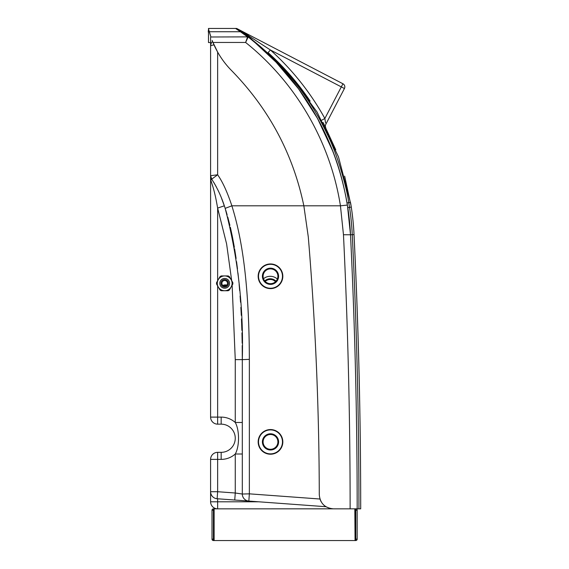 <?xml version="1.0" encoding="UTF-8"?>
<svg xmlns="http://www.w3.org/2000/svg" width="569" height="569" viewBox="0 0 569 569"><rect width="100%" height="100%" fill="white"/><g stroke="black" fill="none" stroke-linecap="round" stroke-linejoin="round"><path stroke-width="0.85" d="M242.209 345.596L242.309 359.644L249.357 359.359C249.108 280.005 241.377 236.348 231.868 205.814C227.316 192.08 222.571 181.731 217.643 174.783L210.594 175.7L211.711 179.171L217.643 174.783L217.643 52.085L212.756 41.978M214.022 44.93A7.048 1.458 180 0 0 210.594 46.189L210.594 175.593A6.344 6.344 0 0 0 211.718 179.199C217.458 188.054 221.938 197.777 225.16 208.368C237.998 257.465 243.71 307.886 242.309 359.644L242.309 426.807M211.711 179.171L211.718 179.199A6.344 6.344 0 0 1 210.594 175.593L210.594 82.491M213.674 182.208L216.32 186.845M217.813 189.783L218.965 192.215M221.54 198.254L224.599 206.668M225.694 210.039L227.109 214.741M227.771 217.095L229.897 225.338M230.353 227.244L232.33 236.355M232.415 236.775L234.364 247.323M234.613 248.824L236.099 258.433M236.548 261.648L237.472 268.845M237.963 273.006L238.667 279.564M239.136 284.457L239.677 290.595M240.104 295.987L240.545 302.231M240.865 307.431L241.292 315.368M241.455 318.932L241.875 330.369M241.953 332.872L242.174 343.15M321.044 501.566L319.942 499.013L249.357 493.842L248.838 501.069L325.923 506.709L248.838 501.069A7.048 7.048 122.2 0 1 242.309 494.034L235.26 493.003L217.643 491.716L217.13 498.743A7.048 7.048 0 0 1 210.594 491.716L210.594 459.389A7.048 7.048 0 0 1 217.643 452.341L221.163 452.341A14.097 14.097 0 0 0 235.26 438.244A14.097 14.097 0 0 0 221.163 424.154L217.643 424.154A7.048 7.048 0 0 1 210.594 417.105L217.643 417.105L217.643 424.154A7.048 7.048 0 0 1 210.594 417.105L210.594 175.593M238.411 500.3L241.789 500.549M246.96 500.926L248.354 501.033M248.838 501.069L217.13 498.743M210.594 37.291L210.594 46.189A7.048 6.906 -0 0 1 212.536 41.43M217.643 280.737L217.643 208.083L224.314 205.814L217.643 208.083C215.701 197.094 214.805 193.545 213.119 187.429L210.594 179.569M210.594 179.05L210.594 177.208M210.594 176.888L210.594 176.049M212.706 186.07L212.486 185.338M210.594 180.032L211.718 179.199M242.309 450.89L242.309 454.005L235.26 454.005C239.606 446.423 239.606 430.064 235.26 422.49L242.309 422.49M232.131 285.24L235.26 359.644L242.309 359.644L242.309 494.034L249.357 493.842L249.357 359.359M242.309 454.005L242.309 494.034M249.357 501.083L234.748 500.037L235.26 493.003L235.26 454.005A21.138 21.138 0 0 1 221.163 459.389L221.163 452.341A14.097 14.097 0 0 0 235.26 438.244A14.097 14.097 0 0 0 221.163 424.154L221.163 417.105L217.643 417.105L217.643 285.923M214.122 508.835L214.122 540.55L213.418 540.55A1.408 1.408 0 0 1 212.002 539.142L212.002 510.251A1.408 1.408 0 0 1 213.418 508.835L217.643 508.835A7.048 7.048 0 0 1 210.594 501.794L210.594 491.716L217.643 491.716L217.643 459.389L221.163 459.389M211.59 495.322L210.9 493.778M226.903 285.076A6.693 6.693 0 0 0 222.799 285.425M210.729 36.487L209.712 33.208M212.137 40.413L212.948 42.455C217.514 53.322 223.781 62.754 231.739 70.734C269.045 109.013 293.085 154.043 303.846 205.814L308.277 236.825C315.446 322.666 319.117 408.649 319.28 494.774L319.28 494.774C320.127 503.316 324.821 508.01 333.377 508.835L360.696 508.835A5641.201 5641.201 0 0 0 354.032 234.599A271.313 271.313 0 0 0 351.279 207.073A271.313 271.313 0 0 1 354.032 234.599L354.01 234.599A5641.201 5641.201 0 0 1 360.696 508.835C360.696 417.369 358.477 325.959 354.032 234.599L350.511 234.769A267.793 267.793 0 0 0 347.794 207.6L345.475 194.527M357.176 508.835A5637.68 5637.68 0 0 0 350.639 237.508A5637.68 5637.68 0 0 1 357.176 508.835C357.176 417.383 354.949 326.023 350.511 234.769L347.396 205.075C341.912 173.445 333.598 147.136 315.027 114.028C296.378 82.384 277.174 60.357 248.048 36.878L210.9 36.992L208.965 30.456M208.674 30.634L209.072 30.868M208.482 30.634L208.482 30.271M210.594 42.547L208.482 42.547L208.482 32.042M329.864 508.394L325.973 506.737M323.846 505.13L323.299 504.596M248.098 37.134L245.609 42.455C295.78 82.491 330.326 141.674 340.44 205.814L343.47 234.741C347.908 326.009 350.127 417.376 350.127 508.835M214.122 540.55L355.063 540.55L354.828 508.835M354.117 508.835L352.602 508.835M357.147 508.835L355.824 508.835M343.47 234.741L350.511 234.769A5637.68 5637.68 0 0 1 350.639 237.508L350.639 237.508A5637.68 5637.68 0 0 0 350.511 234.769L350.575 236.135M245.78 35.577L240.395 31.736L247.231 36.644L249.393 37.334L276.2 62.32L298.604 88.906L317.53 118.466L332.901 151.468M334.629 156.062L338.918 168.822M250.445 38.777L249.165 37.753M225.16 208.368L231.868 205.814L340.44 205.814L347.396 205.075C338.569 152.791 316.577 107.072 281.427 67.917C271.185 56.623 260.061 46.281 248.048 36.878L248.048 36.878A0.704 0.676 128 0 0 247.615 36.743L245.609 42.455L212.948 42.455M209.3 31.736L240.395 31.736L235.602 28.45L208.482 28.45L208.482 29.062M208.482 30.079L208.482 29.666M208.745 29.581L208.581 29.012M209.385 32.042L208.304 32.042L208.304 30.634L208.965 30.463M344.65 176.113L351.173 206.391M250.076 38.166C258.113 44.375 265.979 51.246 273.668 58.763C280.93 65.762 291.42 77.377 300.012 88.928C310.375 103.039 318.54 115.891 327.381 134.483C336.976 153.274 346.436 186.013 348.776 202.628L347.047 202.962M240.395 31.736A3.521 3.364 -55.2 0 1 242.401 32.312L249.393 37.334L237.28 28.848L235.602 28.45L237.622 28.998L236.583 28.493M236.448 28.45L236.498 28.45A0.704 0.704 0 0 1 236.825 28.528L248.24 35.413M208.482 28.45L236.334 28.45M237.287 28.855L246.868 35.484M323.932 124.163L335.788 149.818M350.831 204.221L338.498 156.916L317.082 112.043L288.156 72.782L250.566 38.215M237.934 29.282L238.432 29.616M241.327 31.572L242.515 32.39M236.825 28.528L342.936 83.771A3.521 3.521 0 0 1 344.43 88.522L325.752 124.412A3.521 3.521 0 0 0 325.738 127.641L325.617 127.399M325.262 126.709L324.693 125.621L325.262 126.709M323.882 124.078L322.957 122.356L323.882 124.078M240.708 31.146L238.937 29.951M237.785 29.097L239.385 30.043M243.824 32.703L243.262 32.917L240.993 31.345M321.777 120.187L324.863 118.487L325.546 122.918M310.141 101.111A259.884 259.884 0 0 0 268.056 52.611L290.603 75.556L310.141 101.111A259.884 259.884 0 0 0 268.056 52.611L270.41 49.987L243.873 32.732M270.495 449.994A8.101 8.101 0 0 0 278.597 441.893A8.101 8.101 0 0 0 270.495 433.784A8.101 8.101 0 0 0 262.394 441.893A8.101 8.101 0 0 0 270.495 449.994M270.495 453.87A11.977 11.977 0 0 1 258.518 441.893A11.977 11.977 0 0 1 270.495 429.908A11.977 11.977 0 0 1 282.473 441.893A11.977 11.977 0 0 1 270.495 453.87M270.495 454.226A12.333 12.333 0 0 1 258.162 441.893A12.333 12.333 0 0 1 270.495 429.559A12.333 12.333 0 0 1 282.829 441.893A12.333 12.333 0 0 1 270.495 454.226M270.495 284.386A8.101 8.101 0 0 0 278.597 276.285A8.101 8.101 0 0 0 270.495 268.177A8.101 8.101 0 0 0 262.394 276.285A8.101 8.101 0 0 0 270.495 284.386M270.495 288.263A11.977 11.977 0 0 1 258.518 276.285A11.977 11.977 0 0 1 270.495 264.301A11.977 11.977 0 0 1 282.473 276.285A11.977 11.977 0 0 1 270.495 288.263M270.495 288.618A12.333 12.333 0 0 1 258.162 276.285A12.333 12.333 0 0 1 270.495 263.952A12.333 12.333 0 0 1 282.829 276.285A12.333 12.333 0 0 1 270.495 288.618M262.743 441.893A7.753 7.753 0 0 1 270.495 434.14A7.753 7.753 0 0 1 278.248 441.893A7.753 7.753 0 0 1 270.495 449.645A7.753 7.753 0 0 1 262.743 441.893M263.098 441.893A7.397 7.397 0 0 0 270.495 449.29A7.397 7.397 0 0 0 277.892 441.893A7.397 7.397 0 0 0 270.495 434.488A7.397 7.397 0 0 0 263.098 441.893M262.743 276.285A7.753 7.753 0 0 1 270.495 268.532A7.753 7.753 0 0 1 278.248 276.285A7.753 7.753 0 0 1 270.495 284.038A7.753 7.753 0 0 1 262.743 276.285M263.098 276.285A7.397 7.397 0 0 0 270.495 283.682A7.397 7.397 0 0 0 277.892 276.285A7.397 7.397 0 0 0 270.495 268.881A7.397 7.397 0 0 0 263.098 276.285M216.561 284.045A8.165 8.165 0 0 1 216.561 282.615L220.004 276.648A8.165 8.165 0 0 1 221.241 275.929L228.133 275.929A8.165 8.165 0 0 1 229.378 276.648L232.821 282.615A8.165 8.165 0 0 1 232.821 284.045L229.378 290.012A8.165 8.165 0 0 1 228.133 290.731L221.241 290.731A8.165 8.165 0 0 1 220.004 290.012L216.561 284.045M224.691 290.731A7.397 7.397 0 0 1 217.287 283.334A7.397 7.397 0 0 1 224.691 275.929A7.397 7.397 0 0 1 232.088 283.334A7.397 7.397 0 0 1 224.691 290.731M224.691 278.447A4.879 4.879 0 0 1 229.57 283.334A4.879 4.879 0 0 1 224.691 288.213A4.879 4.879 0 0 1 219.812 283.334A4.879 4.879 0 0 1 224.691 278.447M224.691 279.592A3.734 3.734 0 0 0 220.95 283.334A3.734 3.734 0 0 0 224.691 287.068A3.734 3.734 0 0 0 228.425 283.334A3.734 3.734 0 0 0 224.691 279.592M227.508 283.334A2.817 2.817 0 0 0 224.691 280.51A2.817 2.817 0 0 0 221.874 283.334A2.817 2.817 0 0 0 224.691 286.15A2.817 2.817 0 0 0 227.508 283.334M214.122 510.251L214.122 539.142L213.418 539.142L213.418 540.55A1.408 1.408 0 0 1 212.002 539.142L213.418 539.142L213.418 510.251L212.002 510.251A1.408 1.408 0 0 1 213.418 508.835L213.418 510.251L214.122 510.251M355.767 508.835A1.408 1.408 0 0 1 357.176 510.251L355.767 510.251L355.767 539.142L357.176 539.142A1.408 1.408 0 0 1 355.767 540.55L355.767 539.142L355.063 539.142L355.063 510.251L355.767 510.251L355.767 508.835A1.408 1.408 0 0 1 357.176 510.251L357.176 539.142A1.408 1.408 0 0 1 355.767 540.55L355.063 540.55M224.143 286.1A5.64 5.64 0 0 1 225.694 285.965M264.962 281.2A7.753 7.753 0 0 1 275.794 281.456M275.538 281.698A7.397 7.397 0 0 0 265.204 281.456M263.511 278.725A10.569 10.569 0 0 1 277.359 279.052M276.029 281.193A8.101 8.101 0 0 0 264.734 280.93M258.753 501.794L217.643 501.794L217.643 508.835A7.048 7.048 0 0 1 210.594 501.794L217.643 501.794L217.643 498.785M217.643 208.083L226.604 243.902L231.69 280.659M221.163 417.105A21.138 21.138 0 0 1 235.26 422.49L235.26 359.644M217.643 459.389L210.594 459.389A7.048 7.048 0 0 1 217.643 452.341L217.643 459.389M332.837 508.828L217.643 508.835M358.939 508.835A5639.437 5639.437 0 0 0 352.268 234.684A269.55 269.55 0 0 0 349.537 207.336L347.794 207.6M350.653 203.154L351.279 207.073L349.537 207.336L348.776 202.628L349.537 207.336M350.511 202.287L348.776 202.628L350.511 202.287M342.936 83.771A3.521 3.521 0 0 1 344.43 88.522L341.308 86.893L342.936 83.771M341.308 86.893L324.863 118.487A263.404 263.404 0 0 0 270.41 49.987L341.308 86.893M208.766 29.645L208.517 28.606M242.401 32.312L244.058 33.471M223.02 285.602L226.718 285.282"/></g></svg>
